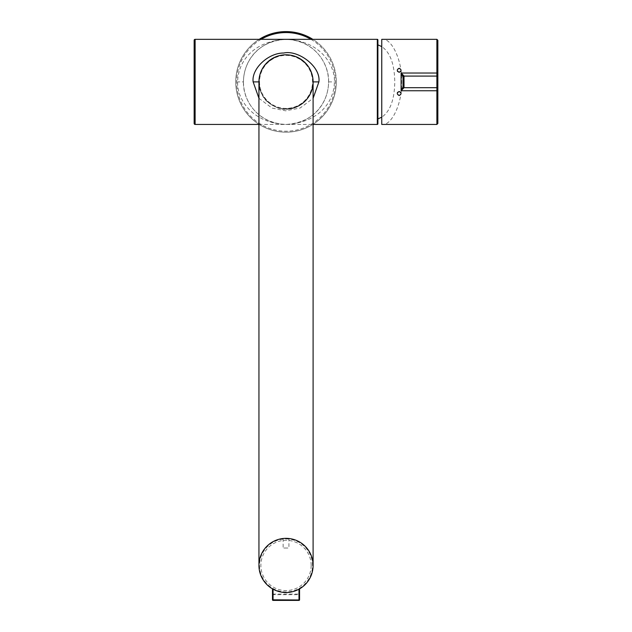 <?xml version="1.0" encoding="UTF-8"?>
<svg xmlns="http://www.w3.org/2000/svg" width="632" height="632" viewBox="0 0 632 632"><rect width="100%" height="100%" fill="white"/><g stroke="black" fill="none" stroke-linecap="round" stroke-linejoin="round"><path stroke-width="0.47" stroke-dasharray="3.16 2.37" d="M381.76 117.189L381.76 39.334C391.579 37.454 402.481 60.822 401.604 81.891C402.481 102.953 391.579 126.321 381.76 124.441L381.76 117.189C390.157 111.406 394.494 99.635 394.771 81.891C394.494 64.14 390.157 52.377 381.76 46.586M377.897 81.891L377.897 44.856L377.897 81.891M377.897 123.856L377.897 39.919M258.946 124.441L313.101 124.441M258.946 98.3L272.052 108.088L285.656 110.821L300.097 108.032L313.101 98.308M258.946 81.654L258.946 81.891C257.153 96.364 276.216 112.014 287.844 108.901C300.635 109.115 314.61 94.121 313.101 81.891L312.777 77.712M312.003 74.268L311.758 73.486M309.972 69.251L308.748 67.158M307.286 65.128L303.755 61.422M303.131 60.901L299.758 58.555M275.947 56.754L267.613 62.023M267.123 62.497L264.381 65.609M261.98 69.425L260.368 73.225M260.281 73.486L259.27 77.697M259.61 75.903L258.946 81.891A27.081 27.081 0 0 0 286.019 108.965A27.081 27.081 0 0 1 258.946 81.891A27.081 27.081 0 0 0 286.019 108.965A27.081 27.081 0 0 0 313.101 81.891A27.081 27.081 0 0 0 286.019 54.81A27.081 27.081 0 0 0 258.946 81.891A27.081 27.081 0 0 0 286.019 108.965A27.081 27.081 0 0 0 313.101 81.891C311.473 104.375 292.008 110.039 286.225 108.965C280.49 109.289 274.533 107.108 268.355 102.416C263.252 99.113 260.115 92.264 258.946 81.891A27.081 27.081 0 0 0 286.019 108.965A27.081 27.081 0 0 0 313.101 81.891L312.058 74.45M259.523 81.891A26.497 26.497 0 0 0 286.019 108.388A26.497 26.497 0 0 0 312.516 81.891A26.497 26.497 0 0 0 286.019 55.387A26.497 26.497 0 0 0 259.523 81.891M258.946 565.427A27.081 27.081 0 0 1 286.019 538.346A27.081 27.081 0 0 1 313.101 565.427A27.081 27.081 0 0 1 286.019 592.5A27.081 27.081 0 0 1 258.946 565.427A27.081 27.081 0 0 1 286.019 538.346A27.081 27.081 0 0 1 313.101 565.427A27.081 27.081 0 0 1 286.019 592.5A27.081 27.081 0 0 1 258.946 565.427A27.081 27.081 0 0 1 286.019 538.346M286.019 538.93A26.497 26.497 0 0 1 312.516 565.427A26.497 26.497 0 0 1 286.019 591.923A26.497 26.497 0 0 1 259.523 565.427A26.497 26.497 0 0 1 286.019 538.93M272.479 588.874L272.479 594.096L298.983 594.096L298.983 594.68A0.577 0.577 0 0 0 299.56 594.096L298.983 594.096L298.983 589.198L299.56 588.874L298.983 589.198A27.081 27.081 0 0 1 273.063 589.198L272.479 588.874L273.063 589.198L273.063 600.4M272.479 599.823L272.479 594.096A0.577 0.577 180 0 0 273.063 594.68L298.983 594.68L298.983 600.4M288.919 538.504L283.12 538.504L288.919 538.504L288.919 548.015L283.12 548.015L288.919 548.015M283.12 538.504L283.12 548.015M286.019 39.334C249.972 41.412 237.664 65.001 237.664 81.891C236.7 96.791 250.13 122.979 286.019 124.441C322.067 122.363 334.375 98.774 334.375 81.891C335.339 66.984 321.917 40.803 286.019 39.334C254.301 41.412 243.47 65.001 243.47 81.891C242.617 96.791 254.435 122.979 286.019 124.441C317.746 122.363 328.577 98.774 328.569 81.891C329.422 66.984 317.604 40.803 286.019 39.334M194.15 40.306L194.15 123.469M243.47 81.891A42.549 42.549 0 0 0 286.019 124.441A42.549 42.549 0 0 0 328.569 81.891A42.549 42.549 0 0 0 286.019 39.334A42.549 42.549 0 0 0 243.47 81.891L237.664 81.891M259.223 39.334A50.291 50.291 0 0 0 286.019 132.175A50.291 50.291 0 0 0 312.824 39.334M336.311 81.891A50.291 50.291 0 0 0 286.019 31.6A50.291 50.291 0 0 0 235.736 81.891A50.291 50.291 0 0 0 286.019 132.175A50.291 50.291 0 0 0 336.311 81.891M437.85 123.469L437.85 40.306M436.886 87.69A0.964 0.964 0 0 0 437.85 86.726A0.964 0.964 0 0 1 436.886 87.69L404.006 87.69M403.034 76.899L403.034 86.876M436.886 76.085L404.006 76.085A0.964 0.964 0 0 0 403.034 77.049M398.429 68.493A1.936 1.936 0 0 0 397.662 69.07M397.386 69.536A1.936 1.936 0 0 0 397.378 71.021M397.662 71.495A1.936 1.936 0 0 0 398.334 72.032M399.171 72.214L399.171 72.214A1.936 1.936 0 0 0 401.099 70.286A1.936 1.936 0 0 0 399.171 68.351A1.936 1.936 0 0 0 397.236 70.286A1.936 1.936 0 0 0 399.171 72.214M400.001 72.032A1.936 1.936 0 0 0 400.68 71.495M400.957 71.021A1.936 1.936 0 0 0 400.949 69.536M400.672 69.062A1.936 1.936 0 0 0 399.906 68.493M399.171 91.561L399.171 91.561A1.936 1.936 0 0 0 397.236 93.496A1.936 1.936 0 0 0 399.171 95.424A1.936 1.936 0 0 0 401.099 93.496A1.936 1.936 0 0 0 399.171 91.561M398.342 91.743A1.936 1.936 0 0 0 397.662 92.288M397.378 92.754A1.936 1.936 0 0 0 397.386 94.239M397.67 94.713A1.936 1.936 0 0 0 398.429 95.282M399.906 95.282A1.936 1.936 0 0 0 400.672 94.705M400.949 94.239A1.936 1.936 0 0 0 400.957 92.754M400.672 92.28A1.936 1.936 0 0 0 400.001 91.751M377.312 124.441L377.312 39.334M311.165 565.427A25.146 25.146 0 0 1 286.019 590.572A25.146 25.146 0 0 1 260.874 565.427A25.146 25.146 0 0 1 286.019 540.281A25.146 25.146 0 0 1 311.165 565.427M195.114 39.334L195.114 124.441M328.569 81.891L334.375 81.891M261.079 39.334A49.32 49.32 0 0 0 286.019 131.211A49.32 49.32 0 0 0 310.96 39.334M436.886 124.441L436.886 39.334M260.297 73.423L261.466 70.468M262.58 68.335L263.852 66.336M266.846 62.766L267.818 61.841M275.157 57.085L277.353 56.232M280 55.49L283.744 54.905M285.459 54.818L290.91 55.253M292.071 55.498L293.935 55.995M297.309 57.275L298.241 57.725M307.468 65.357L308.542 66.858M308.858 67.34L310.502 70.31"/><path stroke-width="0.95" d="M436.886 39.334L437.85 40.306L437.85 86.726A0.964 0.964 0 0 1 436.886 87.69L404.006 87.69L401.099 90.755L401.099 73.02L436.886 73.02L436.886 39.334L381.76 39.334L381.76 124.441L436.886 124.441L437.85 123.469L437.85 90.55L436.886 90.755L436.886 124.441M258.946 124.441L195.114 124.441A0.964 0.964 0 0 1 194.15 123.469L194.15 40.306A0.964 0.964 0 0 1 195.114 39.334L377.312 39.334A0.577 0.577 0 0 1 377.897 39.919L377.897 123.856A0.577 0.577 0 0 1 377.312 124.441L313.101 124.441M313.101 98.308L318.899 81.891C321.072 66.415 297.925 49.699 283.808 53.017C268.276 52.796 251.307 68.817 253.14 81.891L258.946 98.3M312.777 77.712L312.003 74.268M311.758 73.486L309.972 69.251M308.748 67.158L307.286 65.128M303.755 61.422L303.131 60.901M299.758 58.555L295.737 56.611M295.563 56.548L291.976 55.474M291.842 55.442L288.034 54.881M287.868 54.873L284.432 54.858M284.195 54.873L280.189 55.442M280.126 55.458L275.947 56.754M267.613 62.023L267.123 62.497M264.381 65.609L261.98 69.425M259.27 77.697L258.946 81.654M318.899 81.891L313.101 81.891A27.081 27.081 0 0 1 286.019 108.965A27.081 27.081 0 0 0 313.101 81.891A27.081 27.081 0 0 0 286.019 54.81A27.081 27.081 0 0 0 258.946 81.891L258.946 565.427A27.081 27.081 0 0 0 286.019 592.5A27.081 27.081 0 0 1 258.946 565.427A27.081 27.081 0 0 1 286.019 538.346A27.081 27.081 0 0 1 313.101 565.427A27.081 27.081 0 0 1 286.019 592.5A27.081 27.081 0 0 0 313.101 565.427A27.081 27.081 0 0 1 286.019 592.5A27.081 27.081 0 0 1 258.946 565.427M286.019 592.5A27.081 27.081 0 0 0 313.101 565.427A27.081 27.081 0 0 0 286.019 538.346A27.081 27.081 0 0 1 313.101 565.427L313.101 81.891A27.081 27.081 0 0 0 286.019 54.81A27.081 27.081 0 0 0 258.946 81.891L253.14 81.891M273.063 589.198L273.063 600.4A0.577 0.577 180 0 1 272.479 599.823L272.479 588.874L273.063 589.198C281.698 593.661 290.341 593.661 298.983 589.198L299.56 588.874L298.983 589.198L299.56 588.874L299.56 599.823A0.577 0.577 0 0 1 298.983 600.4A0.577 0.577 0 0 0 299.181 600.368M272.479 599.823L298.983 599.981L298.983 600.4L273.063 600.4A0.577 0.577 0 0 1 272.866 600.368M298.983 589.198L298.983 599.981L299.56 599.823L299.56 588.874M312.824 39.334A50.291 50.291 0 0 0 259.223 39.334M399.55 68.39A1.936 1.936 0 0 0 399.171 68.351C401.66 69.631 401.66 70.918 399.171 72.214C396.683 70.926 396.683 69.639 399.171 68.351A1.936 1.936 0 0 0 398.792 68.39M399.55 91.593A1.936 1.936 0 0 0 399.171 91.561C401.66 92.849 401.66 94.136 399.171 95.424C396.683 94.152 396.683 92.857 399.171 91.561A1.936 1.936 0 0 0 398.792 91.593M437.85 86.726L437.85 90.55M437.85 77.049A0.964 0.964 0 0 0 436.886 76.085L404.006 76.085A0.964 0.964 0 0 0 403.034 77.049L403.034 86.876L401.099 90.755L436.886 90.755L436.886 76.085A0.964 0.964 0 0 1 437.85 77.049A0.964 0.964 0 0 0 436.886 76.085L436.886 73.02L437.85 73.225M403.034 76.899A0.964 0.94 180 0 1 404.006 75.966L401.099 73.02L403.034 77.049A0.964 0.964 0 0 1 404.006 76.085L404.006 87.69A0.964 0.964 0 0 1 403.034 86.726A0.964 0.964 0 0 0 404.006 87.69A0.964 0.964 0 0 1 403.034 86.726M397.378 71.021A1.936 1.936 0 0 0 397.662 71.495M398.792 72.182A1.936 1.936 0 0 0 399.55 72.182M400.68 71.495A1.936 1.936 0 0 0 400.957 71.021M397.662 92.288A1.936 1.936 0 0 0 397.378 92.754M398.792 95.392A1.936 1.936 0 0 0 399.55 95.392M400.957 92.754A1.936 1.936 0 0 0 400.672 92.28M399.171 68.351C401.66 69.631 401.66 70.926 399.171 72.214C396.675 70.918 396.675 69.631 399.171 68.351M399.171 91.561C401.66 92.857 401.66 94.144 399.171 95.424C396.675 94.144 396.675 92.857 399.171 91.561M377.312 39.334L377.312 124.441M195.114 124.441L195.114 39.334M313.101 81.891A27.081 27.081 0 0 0 286.019 54.81A27.081 27.081 0 0 0 258.946 81.891M310.96 39.334A49.32 49.32 0 0 0 261.079 39.334M404.006 87.809A0.964 0.94 180 0 1 403.034 86.876M381.76 117.189L377.897 118.919M259.61 75.903L260.297 73.423M261.466 70.468L262.58 68.335M263.852 66.336L266.846 62.766M267.818 61.841L275.157 57.085M277.353 56.232L280 55.49M283.744 54.905L285.459 54.818M290.91 55.253L292.071 55.498M293.935 55.995L297.309 57.275M298.241 57.725L303.581 61.28L307.468 65.357M308.542 66.858L308.858 67.34M310.502 70.31L312.058 74.45M381.76 46.586L377.897 44.856"/></g></svg>
